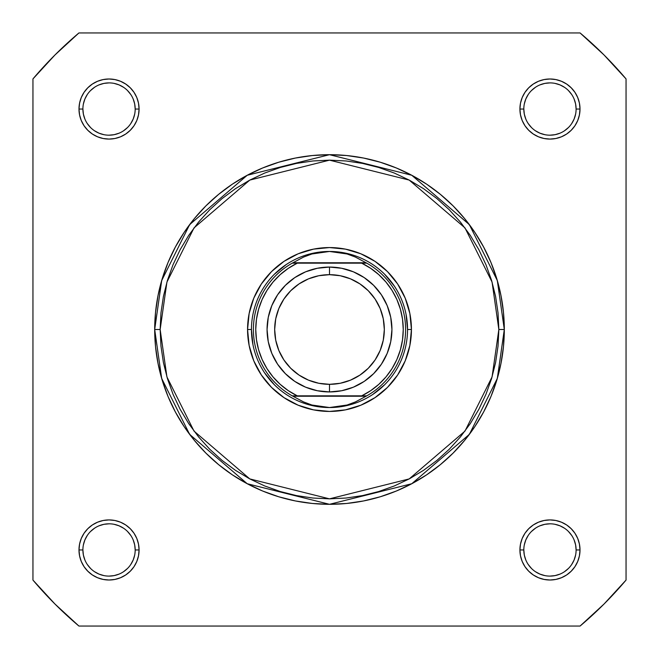 <?xml version="1.0" encoding="UTF-8"?>
<svg xmlns="http://www.w3.org/2000/svg" width="659" height="659" viewBox="0 0 659 659"><rect width="100%" height="100%" fill="white"/><g stroke="black" fill="none" stroke-linecap="round" stroke-linejoin="round"><path stroke-width="0.99" d="M135.186 109.048L135.186 109.04A26.146 26.146 0 0 0 109.04 82.894A26.146 26.146 0 0 0 82.894 109.04L78.989 109.04A30.042 30.042 0 0 1 109.04 78.989A30.042 30.042 0 0 1 139.082 109.04L135.186 109.04A26.146 26.146 0 0 1 109.04 135.186A26.146 26.146 0 0 1 82.894 109.04A26.146 26.146 0 0 1 109.04 82.894A26.146 26.146 0 0 1 135.186 109.04L134.683 103.941L133.192 99.031M576.106 109.048L576.106 109.04A26.146 26.146 0 0 0 549.96 82.894A26.146 26.146 0 0 0 523.814 109.04L519.918 109.04A30.042 30.042 0 0 1 549.96 78.989A30.042 30.042 0 0 1 580.011 109.04L576.106 109.04A26.146 26.146 0 0 1 549.96 135.186A26.146 26.146 0 0 1 523.814 109.04A26.146 26.146 0 0 1 549.96 82.894A26.146 26.146 0 0 1 576.106 109.04L575.604 103.941L574.113 99.031M523.814 549.952L523.814 549.96A26.146 26.146 0 0 0 549.96 576.106A26.146 26.146 0 0 0 576.106 549.96A26.146 26.146 0 0 0 549.96 523.814A26.146 26.146 0 0 0 523.814 549.96L519.918 549.96A30.042 30.042 0 0 1 549.96 519.918A30.042 30.042 0 0 1 580.011 549.96L576.106 549.96A26.146 26.146 0 0 1 549.96 576.106A26.146 26.146 0 0 1 523.814 549.96A26.146 26.146 0 0 1 549.96 523.814A26.146 26.146 0 0 1 576.106 549.96L575.604 544.861L574.113 539.96M82.894 549.952L82.894 549.96A26.146 26.146 0 0 0 109.04 576.106A26.146 26.146 0 0 0 135.186 549.96A26.146 26.146 0 0 0 109.04 523.814A26.146 26.146 0 0 0 82.894 549.96L78.989 549.96A30.042 30.042 0 0 1 109.04 519.918A30.042 30.042 0 0 1 139.082 549.96L135.186 549.96A26.146 26.146 0 0 1 109.04 576.106A26.146 26.146 0 0 1 82.894 549.96A26.146 26.146 0 0 1 109.04 523.814A26.146 26.146 0 0 1 135.186 549.96L134.683 544.861L133.192 539.96M411.438 329.5L407.542 329.5L411.438 329.5L409.865 313.511L405.203 298.14L397.632 283.98L387.443 271.557L375.02 261.368L360.86 253.797L345.489 249.135L329.5 247.562L313.511 249.135L298.14 253.797L283.98 261.368L271.557 271.557L261.368 283.98L253.797 298.14L249.135 313.511L247.562 329.5A81.938 81.938 0 0 1 329.5 247.562A81.938 81.938 0 0 1 411.438 329.5A81.938 81.938 0 0 1 329.5 411.438A81.938 81.938 0 0 1 247.562 329.5L249.135 345.489L253.797 360.86L261.368 375.02L271.557 387.443L283.98 397.632L298.14 405.203L313.511 409.865L329.5 411.438L345.489 409.865L360.86 405.203L375.02 397.632L387.443 387.443L397.632 375.02L405.203 360.86L409.865 345.489L411.438 329.5M251.458 329.5L247.562 329.5L251.458 329.5L252.957 344.723M498.847 329.5L492.075 376.915L464.974 431.11L409.19 478.92L329.5 498.847L249.81 478.92L194.026 431.11L166.925 376.915L160.153 329.5L154.692 329.5L161.686 378.447L189.652 434.388L247.24 483.739L329.5 504.308L411.76 483.739L469.348 434.388L497.314 378.447L504.308 329.5L498.847 329.5L498.031 346.099L495.593 362.541L491.556 378.661L485.955 394.304L478.846 409.33L470.304 423.58L460.402 436.933L449.249 449.249L436.933 460.402L423.58 470.304L409.33 478.846L394.304 485.955L378.661 491.556L362.541 495.593L346.099 498.031L329.5 498.847L312.901 498.031L296.459 495.593L280.339 491.556L264.696 485.955L249.67 478.846L235.42 470.304L222.067 460.402L209.751 449.249L198.598 436.933L188.696 423.58L180.154 409.33L173.045 394.304L167.444 378.661L163.407 362.541L160.969 346.099L160.153 329.5L160.969 312.901L163.407 296.459L167.444 280.339L173.045 264.696L180.154 249.67L188.696 235.42L198.598 222.067L209.751 209.751L222.067 198.598L235.42 188.696L249.67 180.154L264.696 173.045L280.339 167.444L296.459 163.407L312.901 160.969L329.5 160.153L346.099 160.969L362.541 163.407L378.661 167.444L394.304 173.045L409.33 180.154L423.58 188.696L436.933 198.598L449.249 209.751L460.402 222.067L470.304 235.42L478.846 249.67L485.955 264.696L491.556 280.339L495.593 296.459L498.031 312.901L498.847 329.5L504.308 329.5A174.808 174.808 0 0 1 329.5 504.308A174.808 174.808 0 0 1 154.692 329.5L155.532 346.634L158.053 363.603L162.221 380.243L167.996 396.397L175.335 411.908L184.149 426.62L194.372 440.393L205.888 453.112L218.607 464.628L232.38 474.851L247.092 483.665L262.603 491.004L278.757 496.779L295.397 500.947L312.366 503.468L329.5 504.308L346.634 503.468L363.603 500.947L380.243 496.779L396.397 491.004L411.908 483.665L426.62 474.851L440.393 464.628L453.112 453.112L464.628 440.393L474.851 426.62L483.665 411.908L491.004 396.397L496.779 380.243L500.947 363.603L503.468 346.634L504.308 329.5L503.468 312.366L500.947 295.397L496.779 278.757L491.004 262.603L483.665 247.092L474.851 232.38L464.628 218.607L453.112 205.888L440.393 194.372L426.62 184.149L411.908 175.335L396.397 167.996L380.243 162.221L363.603 158.053L346.634 155.532L329.5 154.692L312.366 155.532L295.397 158.053L278.757 162.221L262.603 167.996L247.092 175.335L232.38 184.149L218.607 194.372L205.888 205.888L194.372 218.607L184.149 232.38L175.335 247.092L167.996 262.603L162.221 278.757L158.053 295.397L155.532 312.366L154.692 329.5A174.808 174.808 0 0 1 329.5 154.692A174.808 174.808 0 0 1 504.308 329.5L497.314 280.553L469.348 224.612L411.76 175.261L329.5 154.692L247.24 175.261L189.652 224.612L161.686 280.553L154.692 329.5L160.153 329.5L166.925 282.085L194.026 227.89L249.81 180.08L329.5 160.153L409.19 180.08L464.974 227.89L492.075 282.085L498.847 329.5M580.085 626.05L78.915 626.05L54.969 604.031L32.95 580.085L32.95 78.915L54.969 54.969L78.915 32.95L580.085 32.95L604.031 54.969L626.05 78.915L626.05 580.085L604.031 604.031L580.085 626.05L78.915 626.05A388.25 388.25 0 0 1 32.95 580.085L32.95 78.915A388.25 388.25 0 0 1 78.915 32.95L580.085 32.95A388.25 388.25 0 0 1 626.05 78.915L626.05 580.085A388.25 388.25 0 0 1 580.085 626.05M135.186 549.96L139.082 549.96A30.042 30.042 0 0 1 109.04 580.011A30.042 30.042 0 0 1 78.989 549.96L79.574 555.825L81.279 561.46L84.055 566.658L87.795 571.205L92.342 574.945L97.54 577.721L103.175 579.426L109.04 580.011L114.897 579.426L120.539 577.721L125.729 574.945L130.284 571.205L134.024 566.658L136.8 561.46L138.505 555.825L139.082 549.96L138.505 544.103L136.8 538.461L134.024 533.271L130.284 528.716L125.729 524.976L120.539 522.2L114.897 520.495L109.04 519.918L103.175 520.495L97.54 522.2L92.342 524.976L87.795 528.716L84.055 533.271L81.279 538.461L79.574 544.103L78.989 549.96L82.894 549.96L83.396 555.059L84.887 559.969M576.106 549.96L580.011 549.96A30.042 30.042 0 0 1 549.96 580.011A30.042 30.042 0 0 1 519.918 549.96L520.495 555.825L522.2 561.46L524.976 566.658L528.716 571.205L533.271 574.945L538.461 577.721L544.103 579.426L549.96 580.011L555.825 579.426L561.46 577.721L566.658 574.945L571.205 571.205L574.945 566.658L577.721 561.46L579.426 555.825L580.011 549.96L579.426 544.103L577.721 538.461L574.945 533.271L571.205 528.716L566.658 524.976L561.46 522.2L555.825 520.495L549.96 519.918L544.103 520.495L538.461 522.2L533.271 524.976L528.716 528.716L524.976 533.271L522.2 538.461L520.495 544.103L519.918 549.96L523.814 549.96L524.317 555.059L525.808 559.969M523.814 109.032L523.814 109.04A26.146 26.146 0 0 0 549.96 135.186A26.146 26.146 0 0 0 576.106 109.04L580.011 109.04A30.042 30.042 0 0 1 549.96 139.082A30.042 30.042 0 0 1 519.918 109.04L520.495 114.897L522.2 120.539L524.976 125.729L528.716 130.284L533.271 134.024L538.461 136.8L544.103 138.505L549.96 139.082L555.825 138.505L561.46 136.8L566.658 134.024L571.205 130.284L574.945 125.729L577.721 120.539L579.426 114.897L580.011 109.04L579.426 103.175L577.721 97.54L574.945 92.342L571.205 87.795L566.658 84.055L561.46 81.279L555.825 79.574L549.96 78.989L544.103 79.574L538.461 81.279L533.271 84.055L528.716 87.795L524.976 92.342L522.2 97.54L520.495 103.175L519.918 109.04L523.814 109.04L524.317 114.139L525.808 119.04M82.894 109.032L82.894 109.04A26.146 26.146 0 0 0 109.04 135.186A26.146 26.146 0 0 0 135.186 109.04L139.082 109.04A30.042 30.042 0 0 1 109.04 139.082A30.042 30.042 0 0 1 78.989 109.04L79.574 114.897L81.279 120.539L84.055 125.729L87.795 130.284L92.342 134.024L97.54 136.8L103.175 138.505L109.04 139.082L114.897 138.505L120.539 136.8L125.729 134.024L130.284 130.284L134.024 125.729L136.8 120.539L138.505 114.897L139.082 109.04L138.505 103.175L136.8 97.54L134.024 92.342L130.284 87.795L125.729 84.055L120.539 81.279L114.897 79.574L109.04 78.989L103.175 79.574L97.54 81.279L92.342 84.055L87.795 87.795L84.055 92.342L81.279 97.54L79.574 103.175L78.989 109.04L82.894 109.04L83.396 114.139L84.887 119.04M274.317 274.317L286.146 264.613M314.277 252.957L329.5 251.458L338.372 252.092L347.071 253.979L355.432 257.076L366.775 263.163L361.725 263.163L370.655 268.304L378.785 274.638L385.952 282.044L392.014 290.372L396.858 299.466L400.384 309.145L402.525 319.22L403.25 329.5L402.525 339.78L400.384 349.855L396.858 359.534L392.014 368.628L385.952 376.956L378.785 384.362L370.655 390.696L361.725 395.837L297.275 395.837L288.345 390.696L280.215 384.362L273.048 376.956L266.986 368.628L262.142 359.534L258.616 349.855L256.475 339.78L255.75 329.5L256.475 319.22L258.616 309.145L262.142 299.466L266.986 290.372L273.048 282.044L280.215 274.638L288.345 268.304L297.275 263.163L361.725 263.163L294.441 263.163M384.683 274.317L394.387 286.146M406.043 314.277L407.542 329.5M384.683 384.683L372.854 394.387M344.723 406.043L329.5 407.542A78.042 78.042 0 0 1 251.458 329.5A78.042 78.042 0 0 1 329.5 251.458A78.042 78.042 0 0 0 251.458 329.5A78.042 78.042 0 0 0 329.5 407.542L338.372 406.908L347.071 405.021L355.432 401.924L366.075 396.224L292.925 396.224L303.568 401.924L311.929 405.021L320.628 406.908L329.5 407.542L311.929 405.021L303.568 401.924L292.925 396.224L366.775 395.837L355.432 401.924L347.071 405.021L329.5 407.542A78.042 78.042 0 0 0 407.542 329.5A78.042 78.042 0 0 0 329.5 251.458L347.071 253.979L355.432 257.076L366.075 262.776L292.925 262.776L366.775 263.163A76.09 76.09 0 0 1 366.775 395.837A76.09 76.09 0 0 0 366.775 263.163L361.725 263.163A73.75 73.75 0 0 1 361.725 395.837L292.225 395.837A76.09 76.09 0 0 1 292.225 263.163L303.568 257.076L311.929 253.979L320.628 252.092L329.5 251.458A78.042 78.042 0 0 1 407.542 329.5A78.042 78.042 0 0 1 329.5 407.542M274.317 384.683L264.613 372.854M87.293 564.475L90.555 568.445M94.509 571.691L99.031 574.113L103.941 575.604M109.032 576.106L114.139 575.604L119.04 574.113M123.554 571.707L127.525 568.445M130.77 564.491L133.192 559.969L134.683 555.059M130.779 535.446L127.525 531.475M123.571 528.23L119.04 525.808L114.139 524.317M109.048 523.814L103.941 524.317L99.031 525.808M94.525 528.221L90.555 531.475M87.309 535.429L84.887 539.96L83.396 544.861M87.293 123.554L90.555 127.525M94.509 130.77L99.031 133.192L103.941 134.683M109.032 135.186L114.139 134.683L119.04 133.192M123.554 130.779L127.525 127.525M130.77 123.571L133.192 119.04L134.683 114.139M130.779 94.525L127.525 90.555M123.571 87.309L119.04 84.887L114.139 83.396M109.048 82.894L103.941 83.396L99.031 84.887M94.525 87.293L90.555 90.555M87.309 94.509L84.887 99.031L83.396 103.941M528.221 123.554L531.475 127.525M535.429 130.77L539.96 133.192L544.861 134.683M549.952 135.186L555.059 134.683L559.969 133.192M564.475 130.779L568.445 127.525M571.691 123.571L574.113 119.04L575.604 114.139M571.707 94.525L568.445 90.555M564.491 87.309L559.969 84.887L555.059 83.396M549.968 82.894L544.861 83.396L539.96 84.887M535.446 87.293L531.475 90.555M528.23 94.509L525.808 99.031L524.317 103.941M528.221 564.475L531.475 568.445M535.429 571.691L539.96 574.113L544.861 575.604M549.952 576.106L555.059 575.604L559.969 574.113M564.475 571.707L568.445 568.445M571.691 564.491L574.113 559.969L575.604 555.059M571.707 535.446L568.445 531.475M564.491 528.23L559.969 525.808L555.059 524.317M549.968 523.814L544.861 524.317L539.96 525.808M535.446 528.221L531.475 531.475M528.23 535.429L525.808 539.96L524.317 544.861M329.5 391.932A62.432 62.432 0 0 1 267.068 329.5A62.432 62.432 0 0 1 329.5 267.068A62.432 62.432 0 0 0 267.068 329.5A62.432 62.432 0 0 0 329.5 391.932L329.5 384.329A54.829 54.829 0 0 1 274.671 329.5A54.829 54.829 0 0 1 329.5 274.671L329.5 267.068L317.317 268.271L305.611 271.821L294.812 277.587L285.355 285.355L277.587 294.812L271.821 305.611L268.271 317.317L267.068 329.5L268.271 341.683L271.821 353.389L277.587 364.188L285.355 373.645L294.812 381.413L305.611 387.179L317.317 390.729L329.5 391.932L341.683 390.729L353.389 387.179L364.188 381.413L373.645 373.645L381.413 364.188L387.179 353.389L390.729 341.683L391.932 329.5L390.729 317.317L387.179 305.611L381.413 294.812L373.645 285.355L364.188 277.587L353.389 271.821L341.683 268.271L329.5 267.068L329.5 274.671L340.201 275.726L350.481 278.839L359.962 283.914L368.274 290.726L375.086 299.038L380.161 308.519L383.274 318.799L384.329 329.5L383.274 340.201L380.161 350.481L375.086 359.962L368.274 368.274L359.962 375.086L350.481 380.161L340.201 383.274L329.5 384.329L318.799 383.274L308.519 380.161L299.038 375.086L290.726 368.274L283.914 359.962L278.839 350.481L275.726 340.201L274.671 329.5L275.726 318.799L278.839 308.519L283.914 299.038L290.726 290.726L299.038 283.914L308.519 278.839L318.799 275.726L329.5 274.671A54.829 54.829 0 0 1 384.329 329.5A54.829 54.829 0 0 1 329.5 384.329L329.5 391.932A62.432 62.432 0 0 0 391.932 329.5A62.432 62.432 0 0 0 329.5 267.068A62.432 62.432 0 0 1 391.932 329.5A62.432 62.432 0 0 1 329.5 391.932M364.559 395.837L366.775 395.837M292.225 263.163A76.09 76.09 0 0 0 292.225 395.837L297.275 395.837A73.75 73.75 0 0 1 297.275 263.163L292.225 263.163L303.568 257.076L311.929 253.979L329.5 251.458"/></g></svg>
